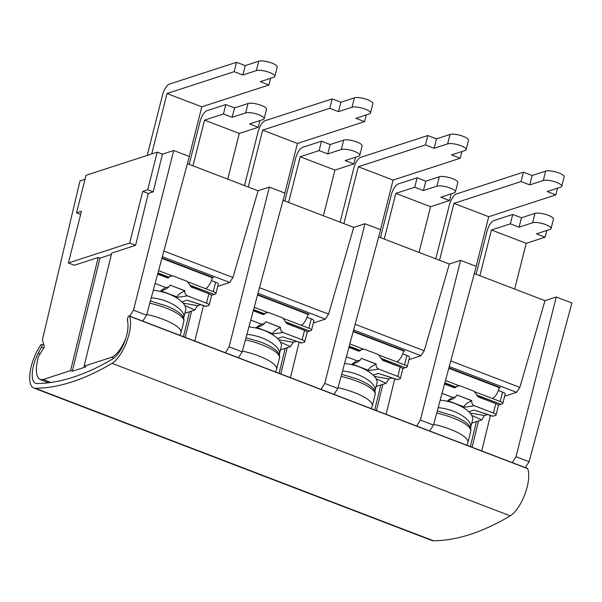 <?xml version="1.0" encoding="UTF-8"?>
<svg xmlns="http://www.w3.org/2000/svg" width="602" height="602" viewBox="0 0 602 602"><rect width="100%" height="100%" fill="white"/><g stroke="black" fill="none" stroke-linecap="round" stroke-linejoin="round"><path stroke-width="0.9" d="M529.113 461.704L516.027 456.692L556.248 296.997L571.9 302.994L529.113 461.704L525.313 467.619M38.257 353.186A22.53 8.624 -69 0 0 35.556 383.301A22.53 8.624 -69 0 0 36.835 383.527A563.818 215.764 -69 0 0 112.875 358.8A22.53 8.624 -69 0 0 127.933 324.026L127.541 319.12A2.017 0.768 111 0 1 128.113 316.938A2.017 0.768 111 0 1 129.272 315.945A2.017 0.768 111 0 1 129.49 316.193A27.572 10.55 111 0 1 126.744 341.545A27.572 10.55 111 0 1 112.04 363.337A568.86 217.691 111 0 1 35.322 388.282A27.572 10.55 111 0 1 33.75 388.012A27.572 10.55 111 0 1 30.25 371.216A27.572 10.55 111 0 1 40.733 345.051A2.017 0.768 111 0 1 41.666 344.427A2.017 0.768 111 0 1 41.425 347.121L38.257 353.186L40.101 353.893M33.75 388.012L431.95 540.513A27.572 10.55 -69 0 0 433.523 540.784A568.86 217.691 -69 0 0 510.24 515.839A27.572 10.55 -69 0 0 524.944 494.046A27.572 10.55 -69 0 0 527.691 468.695A2.017 0.768 -69 0 0 527.472 468.446L129.272 315.945M470.538 427.924L470.621 427.623C472.931 420.903 457.181 409.375 438.173 407.644M440.197 400.149C459.13 401.91 474.835 413.416 472.525 420.113L470.621 427.623M442.034 393.347L452.508 397.365L455.579 397.042L452.546 399.126L447.82 400.676L464.616 407.118C463.299 405.959 465.647 403.829 471.659 400.714L456.986 394.965L471.802 400.639C471.441 403.001 472.299 404.71 474.384 405.756L493.422 413.055A5.042 1.377 14.2 0 1 496.048 415.019A5.042 1.377 14.2 0 1 495.506 415.448L492.639 416.238L474.045 410.06L468.83 411.76M447.82 400.676L464.706 407.155L447.82 400.676M444.547 384.008L454.096 387.665L455.631 387.5L456.956 386.153L454.593 387.778M456.956 386.153L460.033 385.829L474.128 391.232L478.169 396.899L495.8 403.656A5.042 1.377 14.2 0 1 498.426 405.62L496.048 415.019M487.447 414.56L484.467 415.531L469.959 412.987M484.467 415.531L481.735 419.903L471.757 423.131M487.515 414.582L484.52 415.553M455.579 397.042L456.986 394.957M444.863 382.842L455.722 387.003M476.829 395.085L500.932 404.311L502.271 403.874A5.042 1.377 14.2 0 0 502.813 403.445A5.042 1.377 14.2 0 0 500.179 401.481L502.557 392.083A5.042 1.377 14.2 0 1 505.191 394.054L502.813 403.445M476.889 395.424L500.601 404.19M444.788 383.128L455.428 387.206M448.904 367.86L500.36 387.56L499.246 387.62A10.076 3.853 111 0 1 492.361 398.479L500.179 401.481M500.48 404.461L498.305 405.169M498.343 390.465L502.557 392.083M470.358 446.571L476.453 421.611M478.522 420.948L472.096 447.241M481.743 450.928L490.389 415.515M516.027 456.692L512.31 462.637M50.967 382.451L43.239 379.493L40.168 379.523C36.195 377.303 35.352 370.794 37.633 360.004L38.453 356.527L44.405 347.008L42.411 339.799L79.976 180.969L85.002 179.336M76.514 212.897L81.466 211.287L68.387 262.976L129.671 243.05L142.749 191.361L147.708 189.75L157.22 152.155L86.026 175.31L76.514 212.897L80.66 214.485M157.22 152.155L162.435 154.157L173.7 150.492L189.352 156.482L146.564 315.2L133.478 310.188L173.7 150.492M187.41 163.676L258.07 190.781L232.944 277.507L229.678 282.458L162.344 256.67M238.4 357.738L242.2 351.824L284.987 193.114L269.335 187.117L258.07 190.781M283.045 200.308L353.713 227.405L328.587 314.139L325.313 319.083L257.98 293.294M334.042 394.363L337.842 388.456L380.622 229.738L364.978 223.748L353.713 227.405M378.688 236.932L449.348 264.037L424.222 350.763L420.948 355.714L353.615 329.926M429.677 430.994L433.478 425.08L476.265 266.37L460.613 260.373L449.348 264.037M474.323 273.556L544.983 300.661L519.857 387.387L516.584 392.338L449.258 366.55M556.248 296.997L544.983 300.661M433.478 425.08L420.392 420.068L460.613 260.373M450.77 360.929L519.857 387.387M504.634 396.229L516.584 392.338M499.683 387.786L499.788 387.349M374.895 391.3L374.986 390.999C377.296 384.279 361.546 372.751 342.538 371.013M455.405 191.955L457.783 182.564A10.076 2.754 14.2 0 0 450.665 177.974A10.076 2.754 14.2 0 0 439.325 176.762L425.802 181.157L417.111 177.823L414.733 187.222L423.424 190.556L436.947 186.153A10.076 2.754 14.2 0 1 448.287 187.372A10.076 2.754 14.2 0 1 455.405 191.955A10.076 2.754 14.2 0 1 454.329 192.813L440.814 197.215L449.506 200.541L451.207 193.829M425.802 181.157L423.424 190.556M344.562 363.525C363.495 365.279 379.2 376.792 376.89 383.489L374.986 390.999M346.391 356.723L356.873 360.741L359.943 360.41L356.903 362.494L352.185 364.052L368.973 370.486C367.664 369.335 370.004 367.197 376.024 364.082L361.35 358.34L376.167 364.014C375.806 366.377 376.664 368.078 378.748 369.124L397.787 376.431A5.042 1.377 14.2 0 1 400.413 378.395A5.042 1.377 14.2 0 1 399.871 378.824L397.004 379.614L378.402 373.428L373.187 375.129M352.185 364.052L369.064 370.523L352.185 364.052M348.912 347.377L358.453 351.041L359.988 350.876L361.32 349.529L358.95 351.154M361.32 349.529L364.391 349.198L378.492 354.608L382.526 360.267L400.164 367.032A5.042 1.377 14.2 0 1 402.791 368.996L400.413 378.395M391.804 377.936L388.824 378.906L374.324 376.363M388.824 378.906L386.093 383.278L376.122 386.507M391.879 377.958L388.877 378.929M359.943 360.41L361.35 358.333M349.228 346.218L360.086 350.372M381.186 358.453L405.289 367.687L406.636 367.25A5.042 1.377 14.2 0 0 407.17 366.821A5.042 1.377 14.2 0 0 404.544 364.85L406.922 355.458A5.042 1.377 14.2 0 1 409.548 357.422L407.17 366.821M381.254 358.8L404.965 367.559M349.145 346.504L359.785 350.575M353.261 331.228L404.717 350.936L403.611 350.989A10.076 3.853 111 0 1 396.726 361.855L404.544 364.85M404.845 367.83L402.663 368.544M402.7 353.841L406.922 355.458M374.722 409.947L380.818 384.987M382.88 384.317L376.461 410.609M386.1 414.304L394.754 378.884M420.392 420.068L416.674 426.013M337.842 388.456L324.756 383.444L364.978 223.748M355.135 324.305L424.222 350.763M408.999 359.597L420.948 355.714M404.04 351.154L404.153 350.718M279.26 354.676L279.351 354.367C281.661 347.647 265.903 336.127 246.903 334.388M359.77 155.331L362.148 145.932A10.076 2.754 14.2 0 0 355.022 141.35A10.076 2.754 14.2 0 0 343.682 140.131L330.167 144.525L321.476 141.199L319.098 150.598L327.789 153.924L341.304 149.529A10.076 2.754 14.2 0 1 352.644 150.748A10.076 2.754 14.2 0 1 359.77 155.331A10.076 2.754 14.2 0 1 358.694 156.189L345.179 160.583L353.871 163.917L355.571 157.205M330.167 144.525L327.789 153.924M248.919 326.894C267.852 328.654 283.565 340.16 281.247 346.865L279.351 354.367M250.756 320.098L261.23 324.109L264.308 323.786L261.268 325.87L256.55 327.42L273.338 333.862C272.029 332.703 274.369 330.573 280.382 327.458L265.708 321.709L280.532 327.39C280.163 329.745 281.029 331.454 283.106 332.5L302.144 339.799A5.042 1.377 14.2 0 1 304.77 341.763A5.042 1.377 14.2 0 1 304.228 342.199L301.361 342.982L282.767 336.804L277.552 338.505M256.55 327.42L273.428 333.899L256.55 327.42M253.276 310.752L262.818 314.41L264.353 314.252L265.685 312.897L263.315 314.522M265.685 312.897L268.755 312.573L282.85 317.976L286.891 323.643L304.522 330.4A5.042 1.377 14.2 0 1 307.148 332.372L304.77 341.763M296.169 341.304L293.189 342.275L278.681 339.739M293.189 342.275L290.457 346.654L280.487 349.875M296.244 341.326L293.242 342.297M264.308 323.786L265.715 321.709M253.585 309.586L264.451 313.747M285.551 321.829L309.654 331.062L311.001 330.626A5.042 1.377 14.2 0 0 311.535 330.197A5.042 1.377 14.2 0 0 308.901 328.225L311.279 318.827A5.042 1.377 14.2 0 1 313.913 320.798L311.535 330.197M285.611 322.175L309.33 330.934M253.51 309.88L264.15 313.951M257.626 294.604L309.082 314.312L307.968 314.364A10.076 3.853 111 0 1 301.09 325.223L308.901 328.225M309.202 331.205L307.028 331.913M307.065 317.216L311.279 318.827M279.087 373.315L285.182 348.362M287.244 347.693L280.825 373.985M290.465 377.68L299.111 342.26M324.756 383.444L321.039 389.389M242.2 351.824L229.114 346.812L269.335 187.117M259.492 287.673L328.587 314.139M313.364 322.973L325.313 319.083M308.405 314.53L308.517 314.093M183.625 318.044L183.708 317.743C186.026 311.023 170.268 299.495 151.268 297.764M264.135 118.707L266.513 109.308A10.076 2.754 14.2 0 0 259.387 104.725A10.076 2.754 14.2 0 0 248.047 103.506L234.532 107.901L225.833 104.567L223.455 113.966L232.154 117.3L245.669 112.905A10.076 2.754 14.2 0 1 257.009 114.124A10.076 2.754 14.2 0 1 264.135 118.707A10.076 2.754 14.2 0 1 263.059 119.565L249.537 123.959L258.235 127.285L259.929 120.581M234.532 107.901L232.154 117.3M153.284 290.269C172.217 292.023 187.922 303.536 185.612 310.233L183.708 317.743M155.12 283.467L165.595 287.485L168.665 287.162L165.633 289.246L160.907 290.796L177.703 297.237C176.386 296.079 178.734 293.942 184.746 290.834L170.073 285.085L184.889 290.758C184.528 293.121 185.386 294.822 187.47 295.875L206.509 303.175A5.042 1.377 14.2 0 1 209.135 305.139A5.042 1.377 14.2 0 1 208.593 305.568L205.726 306.358L187.132 300.18L181.917 301.88M160.907 290.796L177.793 297.268L160.907 290.796M157.634 274.121L167.183 277.785L168.718 277.62L170.042 276.273L167.68 277.898M170.042 276.273L173.12 275.949L187.214 281.352L191.255 287.011L208.886 293.776A5.042 1.377 14.2 0 1 211.513 295.74L209.135 305.139M200.534 304.68L197.554 305.65L183.046 303.107M197.554 305.65L194.822 310.022L184.852 313.251M200.601 304.702L197.607 305.673M168.665 287.162L170.073 285.077M157.95 272.962L168.808 277.116M189.916 285.197L214.019 294.431L215.358 293.994A5.042 1.377 14.2 0 0 215.9 293.565A5.042 1.377 14.2 0 0 213.266 291.601L215.644 282.203A5.042 1.377 14.2 0 1 218.278 284.167L215.9 293.565M189.976 285.544L213.687 294.31M157.874 273.248L168.515 277.326M161.991 257.98L213.447 277.68L212.333 277.733A10.076 3.853 111 0 1 205.448 288.599L213.266 291.601M213.567 294.581L211.392 295.289M211.43 280.585L215.644 282.203M183.444 336.691L189.54 311.731M191.609 311.061L185.183 337.353M194.83 341.048L203.476 305.628M127.624 320.159L127.579 319.624M127.729 321.551L127.315 320.046M229.114 346.812L225.396 352.757M129.761 316.133L133.478 310.188M142.764 321.114L146.564 315.2M163.857 251.049L232.944 277.507M217.728 286.341L229.678 282.458M212.769 277.906L212.882 277.469M72.323 371.268L70.584 370.599L98.209 257.483L99.947 258.145L72.323 371.268L85.838 366.874L84.099 366.204L111.445 357.317C116.592 355.15 121.348 348.927 125.705 338.64M43.239 379.493L70.584 370.599M98.209 257.483L74.324 265.249L68.387 262.976M523.447 172.164L521.069 181.563L529.768 184.889L532.145 175.491L523.447 172.164L456.316 193.994A10.099 3.868 -69 0 0 449.423 204.876L435.765 258.837M551.048 228.587L553.426 219.188A10.076 2.754 14.2 0 0 546.3 214.605A10.076 2.754 14.2 0 0 534.96 213.386L521.445 217.781L512.746 214.455L510.368 223.846L519.067 227.18L532.582 222.785A10.076 2.754 14.2 0 1 543.922 224.004A10.076 2.754 14.2 0 1 551.048 228.587A10.076 2.754 14.2 0 1 549.972 229.445L536.45 233.839L545.149 237.165L546.842 230.461M521.445 217.781L519.067 227.18M111.4 254.42L99.947 258.145M129.671 243.05L135.608 245.323L111.724 253.088L84.099 366.204M142.749 191.361L148.273 193.475L135.608 245.323M147.708 189.75L153.224 191.865L148.273 193.475M162.435 154.157L153.224 191.865M529.768 184.889L543.282 180.495A10.076 2.754 -165.8 0 1 554.623 181.714A10.076 2.754 -165.8 0 1 561.749 186.296A10.076 2.754 -165.8 0 1 560.673 187.154L547.15 191.549L555.849 194.882L557.542 188.17M532.145 175.491L545.66 171.096A10.076 2.754 14.2 0 1 557 172.315A10.076 2.754 14.2 0 1 564.127 176.898L561.749 186.296M512.746 214.455L493.828 220.603A10.099 3.868 -69 0 0 486.935 231.484L476.107 274.286M479.877 275.724L491.443 230.002L510.368 223.846M514.65 289.043L526.223 243.321L545.149 237.165M526.223 243.321L491.443 230.002M439.535 260.282L453.931 203.393L521.069 181.563M476.152 266.325L488.711 216.712L555.849 194.882M488.711 216.712L453.931 203.393M434.125 148.265L436.503 138.866L427.811 135.533L425.433 144.931L434.125 148.265L447.647 143.87A10.076 2.754 -165.8 0 1 458.987 145.082A10.076 2.754 -165.8 0 1 466.106 149.672L468.484 140.274A10.076 2.754 14.2 0 0 461.365 135.691A10.076 2.754 14.2 0 0 450.025 134.472L447.647 143.87M466.106 149.672A10.076 2.754 -165.8 0 1 465.037 150.53L451.515 154.925L460.206 158.251L461.907 151.546M436.503 138.866L450.025 134.472M417.111 177.823L398.193 183.979A10.099 3.868 -69 0 0 391.292 194.86L380.464 237.655M384.234 239.099L395.807 193.377L414.733 187.222M419.015 252.419L430.581 206.697L449.506 200.541M430.581 206.697L395.807 193.377M427.811 135.533L360.681 157.363A10.099 3.868 -69 0 0 353.78 168.251L340.13 222.206M343.9 223.651L358.295 166.769L425.433 144.931M380.517 229.701L393.068 180.081L460.206 158.251M393.068 180.081L358.295 166.769M338.49 111.633L340.867 102.235L332.176 98.909L329.798 108.307L338.49 111.633L352.004 107.239A10.076 2.754 -165.8 0 1 363.345 108.458A10.076 2.754 -165.8 0 1 370.471 113.041L372.849 103.642A10.076 2.754 14.2 0 0 365.723 99.059A10.076 2.754 14.2 0 0 354.382 97.84L352.004 107.239M370.471 113.041A10.076 2.754 -165.8 0 1 369.395 113.898L355.88 118.293L364.571 121.627L366.272 114.914M340.867 102.235L354.382 97.84M321.476 141.199L302.558 147.347A10.099 3.868 -69 0 0 295.657 158.236L284.829 201.03M288.599 202.475L300.172 156.746L319.098 150.598M323.379 215.794L334.945 170.065L353.871 163.917M334.945 170.065L300.172 156.746M332.176 98.909L265.046 120.739A10.099 3.868 -69 0 0 258.145 131.62L244.495 185.582M248.265 187.026L262.653 130.137L329.798 108.307M284.881 193.069L297.433 143.457L364.571 121.627M297.433 143.457L262.653 130.137M242.854 75.009L245.232 65.61L236.533 62.284L234.155 71.676L242.854 75.009L256.369 70.615A10.076 2.754 -165.8 0 1 267.709 71.834A10.076 2.754 -165.8 0 1 274.836 76.416L277.213 67.018A10.076 2.754 14.2 0 0 270.087 62.435A10.076 2.754 14.2 0 0 258.747 61.216L256.369 70.615M274.836 76.416A10.076 2.754 -165.8 0 1 273.76 77.274L260.237 81.669L268.936 84.995L270.629 78.29M245.232 65.61L258.747 61.216M225.833 104.567L206.922 110.723A10.099 3.868 -69 0 0 200.022 121.604L189.194 164.399M192.964 165.843L204.529 120.122L223.455 113.966M227.737 179.163L239.31 133.441L258.235 127.285M239.31 133.441L204.529 120.122M236.533 62.284L169.403 84.107A10.099 3.868 -69 0 0 162.51 94.996L147.219 155.406M151.727 153.939L167.017 93.513L234.155 71.676M189.239 156.445L201.798 106.832L268.936 84.995M201.798 106.832L167.017 93.513M493.113 416.223L474.045 410.06M452.508 397.365L447.73 400.646M464.706 407.155L474.384 405.756M493.422 413.055L495.8 403.656M471.577 415.297L481.735 419.903M445.488 380.524L458.709 385.596M475.302 391.947L492.361 398.479M448.783 368.289L499.246 387.62M397.478 379.599L378.402 373.428M356.873 360.741L352.095 364.014M369.064 370.523L378.748 369.124M397.787 376.431L400.164 367.032M375.934 378.673L386.093 383.278M349.852 343.9L363.074 348.964M379.666 355.323L396.726 361.855M353.148 331.664L403.611 350.989M301.843 342.967L282.767 336.804M261.23 324.109L256.46 327.39M273.428 333.899L283.106 332.5M302.144 339.799L304.522 330.4M280.299 342.041L290.457 346.654M254.21 307.276L267.438 312.34M284.031 318.691L301.09 325.223M257.513 295.04L307.968 314.364M43.773 348.024L41.425 347.121M206.2 306.343L187.132 300.18M165.595 287.485L160.817 290.766M177.793 297.268L187.47 295.875M206.509 303.175L208.886 293.776M184.663 305.417L194.822 310.022M158.574 270.644L171.796 275.708M188.396 282.067L205.448 288.599M161.87 258.408L212.333 277.733M113.77 358.205L111.445 357.317M168.146 277.868L169.162 277.168M146.775 314.425A34.261 9.361 14.2 0 1 163.074 319.301A34.261 9.361 14.2 0 1 180.969 332.688L179.945 335.352M149.8 303.19A34.261 9.361 14.2 0 1 165.926 308.028A34.261 9.361 14.2 0 1 183.821 321.415L180.969 332.688M455.059 387.748L456.075 387.056M433.681 424.312A34.261 9.361 14.2 0 1 449.987 429.181A34.261 9.361 14.2 0 1 467.882 442.568L466.859 445.232M436.713 413.07A34.261 9.361 14.2 0 1 452.839 417.908A34.261 9.361 14.2 0 1 470.734 431.295L467.882 442.568M510.24 515.839L112.04 363.337M433.523 540.784L35.322 388.282M527.691 468.695L129.49 316.193M534.96 213.386L532.582 222.785M545.66 171.096L543.282 180.495M341.078 376.446A34.261 9.361 14.2 0 1 357.204 381.277A34.261 9.361 14.2 0 1 375.099 394.664C376.355 389.502 370.298 384.242 356.933 378.899L341.65 374.324M338.046 387.68A34.261 9.361 14.2 0 1 354.352 392.557A34.261 9.361 14.2 0 1 372.247 405.944L371.216 408.6M359.424 351.116L360.432 350.424M439.325 176.762L436.947 186.153M245.435 339.814A34.261 9.361 14.2 0 1 261.561 344.653A34.261 9.361 14.2 0 1 279.463 358.039C280.713 352.87 274.662 347.617 261.291 342.267L246.007 337.699M242.41 351.056A34.261 9.361 14.2 0 1 258.709 355.932A34.261 9.361 14.2 0 1 276.604 369.319L275.581 371.976M263.781 314.492L264.797 313.8M343.682 140.131L341.304 149.529M248.047 103.506L245.669 112.905M40.168 379.523L48.619 382.759M470.734 431.295C471.991 426.126 465.933 420.873 452.569 415.523L437.285 410.955M41.666 344.427L43.931 345.3M375.099 394.664L372.247 405.944M279.463 358.039L276.604 369.319M183.821 321.415C185.077 316.246 179.02 310.993 165.655 305.643L150.372 301.068"/></g></svg>
